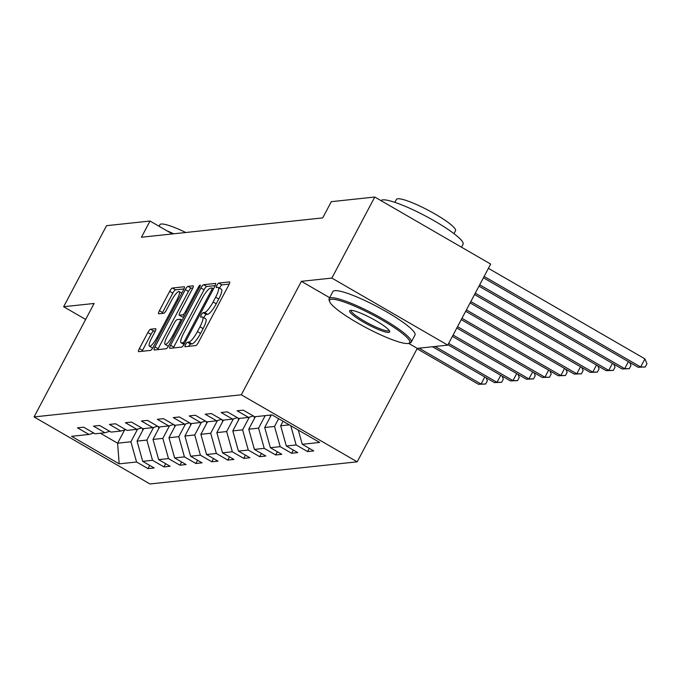 <?xml version="1.0" encoding="UTF-8"?>
<svg xmlns="http://www.w3.org/2000/svg" width="681" height="681" viewBox="0 0 681 681"><rect width="100%" height="100%" fill="white"/><g stroke="black" fill="none" stroke-linecap="round" stroke-linejoin="round"><path stroke-width="1.02" d="M185.572 344.552A2.554 0.579 -60 0 0 185.002 346.689A2.554 0.579 -60 0 0 185.104 346.706L195.77 345.565A3.643 0.826 -60 0 0 198.46 342.279L228.782 285.007A3.643 0.826 -60 0 0 229.608 281.951A3.643 0.826 -60 0 0 229.463 281.925L218.797 283.066A2.554 0.579 -60 0 0 216.916 285.373A2.554 0.579 -60 0 0 216.337 287.501A2.554 0.579 -60 0 0 216.439 287.527L217.818 287.373A11.671 2.647 -60 0 1 218.269 287.459A11.671 2.647 -60 0 1 215.639 297.214L213.11 301.989A11.671 2.647 -60 0 1 204.504 312.511L203.125 312.656A2.554 0.579 -60 0 0 201.244 314.962A2.554 0.579 -60 0 0 200.665 317.099A2.554 0.579 -60 0 0 200.767 317.116L202.146 316.963A11.671 2.647 -60 0 1 202.597 317.048A11.671 2.647 -60 0 1 199.967 326.803L197.447 331.579A11.671 2.647 -60 0 1 188.841 342.1L187.462 342.254A2.554 0.579 -60 0 0 185.572 344.552M229.225 284.105L221.929 284.879A2.554 0.579 -60 0 0 220.048 287.186A2.554 0.579 -60 0 0 219.58 288.208M218.269 287.459L221.402 289.272A11.671 2.647 -60 0 1 218.771 299.027L216.243 303.803A11.671 2.647 -60 0 1 207.637 314.324L206.258 314.469A2.554 0.579 -60 0 0 204.377 316.776A2.554 0.579 -60 0 0 203.908 317.806M150.561 329.229A3.643 0.826 -60 0 0 147.871 332.524L139.367 348.587A3.643 0.826 -60 0 0 138.541 351.634A3.643 0.826 -60 0 0 138.686 351.66L150.535 350.4A3.643 0.826 -60 0 0 153.225 347.106L183.547 289.834A3.643 0.826 -60 0 0 184.372 286.786A3.643 0.826 -60 0 0 184.228 286.761L172.378 288.029A3.643 0.826 -60 0 0 169.688 291.315L159.414 310.723A3.643 0.826 -60 0 0 158.588 313.771A3.643 0.826 -60 0 0 158.733 313.796L163.806 313.26A3.643 0.826 -60 0 0 166.496 309.966L171.586 300.347A9.755 2.213 -60 0 1 179.163 291.613A9.755 2.213 -60 0 1 176.958 299.768L156.996 337.478A9.755 2.213 -60 0 1 149.428 346.203A9.755 2.213 -60 0 1 151.625 338.048L154.953 331.766A3.643 0.826 -60 0 0 155.779 328.719A3.643 0.826 -60 0 0 155.634 328.693L150.561 329.229L153.693 331.043A3.643 0.826 -60 0 0 151.003 334.328L142.499 350.4A3.643 0.826 -60 0 0 142.057 351.302M94.123 303.462L63.639 306.722L106.551 225.675L150.024 221.036L141.444 237.243L322.717 217.886L331.298 201.678L374.771 197.03L331.86 278.078L301.377 281.33L241.304 394.793L34.05 416.925L94.123 303.462M170.59 345.25A3.643 0.826 -60 0 0 169.773 348.306A3.643 0.826 -60 0 0 169.909 348.331L181.759 347.063A3.643 0.826 -60 0 0 184.449 343.777L214.779 286.497A3.643 0.826 -60 0 0 215.596 283.449A3.643 0.826 -60 0 0 215.46 283.424L203.61 284.692A3.643 0.826 -60 0 0 200.921 287.978L170.59 345.25L173.723 347.063A3.643 0.826 -60 0 0 173.289 347.965M166.147 348.732L154.298 350A3.643 0.826 -60 0 1 154.161 349.974A3.643 0.826 -60 0 1 154.979 346.918L185.309 289.646A3.643 0.826 -60 0 1 187.99 286.36L193.064 285.816A3.643 0.826 -60 0 1 193.208 285.841A3.643 0.826 -60 0 1 192.382 288.889L180.082 312.119A3.643 0.826 -60 0 0 179.265 315.167A3.643 0.826 -60 0 0 179.401 315.192L182.772 314.835A3.643 0.826 -60 0 0 185.453 311.549L198.265 287.365A2.554 0.579 -60 0 1 200.24 285.075A2.554 0.579 -60 0 1 199.669 287.212L168.837 345.437A3.643 0.826 -60 0 1 166.147 348.732M241.304 394.793L357.202 461.829L149.948 483.97L34.05 416.925M149.709 465.395L147.998 468.613L154.136 467.958L142.704 461.343L152.527 460.296L163.959 466.911L170.097 466.255L158.664 459.641L168.488 458.594L179.92 465.2L186.058 464.544L174.625 457.938L184.44 456.883L195.881 463.497L202.019 462.842L190.586 456.227L200.401 455.18L211.834 461.795L217.971 461.139L206.539 454.525L216.362 453.478L227.794 460.092L233.932 459.437L222.5 452.822L232.323 451.775L243.755 458.39L249.893 457.734L238.461 451.12L248.276 450.064L259.708 456.679L265.845 456.023L254.413 449.409L264.237 448.362L275.669 454.976L281.806 454.321L270.374 447.706L280.197 446.659L291.63 453.274L297.767 452.618L286.335 446.004L296.15 444.957L307.582 451.571L313.728 450.916L302.287 444.301L319.678 442.446L272.068 414.899L254.677 416.755L243.245 410.141L237.107 410.796L248.539 417.41L253.358 415.989M147.998 468.613L136.566 461.999L119.175 463.855L71.565 436.317L88.956 434.452L77.523 427.847L83.661 427.191L95.093 433.797L104.917 432.75L93.484 426.136L99.622 425.48L111.054 432.094L120.877 431.047L109.445 424.433L115.583 423.778L127.015 430.392L136.83 429.345L125.398 422.731L131.535 422.075L142.967 428.69L152.791 427.642L141.359 421.028L147.496 420.373L158.928 426.987L168.752 425.931L157.32 419.317L163.457 418.662L174.889 425.276L184.713 424.229L173.272 417.615L179.418 416.959L190.85 423.573L200.665 422.526L189.233 415.912L195.37 415.257L206.803 421.871L216.626 420.824L205.194 414.21L211.331 413.554L222.764 420.168L232.587 419.121L221.155 412.507L227.292 411.852L238.725 418.466L248.539 417.41M153.574 427.413L146.866 440.079L137.043 441.126L143.674 428.613M137.043 441.126L142.704 461.343M146.866 440.079L152.527 460.296M104.917 432.75L109.735 431.328M169.535 425.702L162.819 438.377L153.004 439.424L159.626 426.91M153.004 439.424L158.664 459.641M162.819 438.377L168.488 458.594M120.877 431.047L125.696 429.626M185.487 423.999L178.78 436.674L168.956 437.721L175.587 425.208M168.956 437.721L174.625 457.938M178.78 436.674L184.44 456.883M136.83 429.345L141.648 427.923M201.448 422.297L194.74 434.963L184.917 436.019L191.548 423.497M184.917 436.019L190.586 456.227M194.74 434.963L200.401 455.18M152.791 427.642L157.609 426.221M217.409 420.594L210.701 433.261L200.878 434.308L207.501 421.794M200.878 434.308L206.539 454.525M210.701 433.261L216.362 453.478M168.752 425.931L173.57 424.518M233.362 418.883L226.654 431.558L216.839 432.605L223.462 420.092M216.839 432.605L222.5 452.822M226.654 431.558L232.323 451.775M184.713 424.229L189.522 422.807M249.323 417.181L242.615 429.856L232.791 430.903L239.423 418.389M232.791 430.903L238.461 451.12M242.615 429.856L248.276 450.064M200.665 422.526L205.483 421.105M265.198 415.631L258.576 428.153L248.752 429.2L255.375 416.687M248.752 429.2L254.413 449.409M258.576 428.153L264.237 448.362M216.626 420.824L221.444 419.402M278.631 418.696L274.528 426.442L264.713 427.498L271.336 414.976M264.713 427.498L270.374 447.706M274.528 426.442L280.197 446.659M232.587 419.121L237.397 417.7M289.297 424.867L280.666 425.787L283.066 421.258M280.666 425.787L286.335 446.004M290.761 425.71L296.15 444.957M298.304 430.077L302.287 444.301M408.617 343.369L417.274 348.374L447.757 345.122L331.86 278.078M447.757 345.122L490.669 264.075L374.771 197.03M63.639 306.722L85.653 319.457M417.274 348.374L357.202 461.829M172.336 233.941L150.024 221.036M124.632 429.941L117.609 443.203L130.905 441.782L137.613 429.115M100.379 433.235L117.609 443.203L119.175 463.855M130.905 441.782L136.566 461.999M88.956 434.452L93.774 433.039M309.293 448.353L307.582 451.571M293.332 450.056L291.63 453.274M277.371 451.758L275.669 454.976M261.419 453.461L259.708 456.679M245.458 455.163L243.755 458.39M229.497 456.874L227.794 460.092M213.545 458.577L211.834 461.795M197.584 460.279L195.881 463.497M181.623 461.982L179.92 465.2M165.662 463.684L163.959 466.911M301.377 281.33L329.664 297.691M188.731 346.314A2.554 0.579 -60 0 1 190.595 344.067L191.974 343.914A11.671 2.647 -60 0 0 200.58 333.392L197.447 331.579M202.597 317.048L205.73 318.861A11.671 2.647 -60 0 1 203.1 328.617L200.58 333.392M215.213 285.594L206.743 286.505A3.643 0.826 -60 0 0 204.053 289.791L173.723 347.063M183.019 342.73A2.554 0.579 -60 0 0 184.9 340.423L211.519 290.149A2.554 0.579 -60 0 0 212.089 288.012A2.554 0.579 -60 0 0 211.995 287.995L210.54 288.157A11.671 2.647 -60 0 0 201.934 298.678L183.734 333.043A11.671 2.647 -60 0 0 181.103 342.798A11.671 2.647 -60 0 0 181.563 342.883L183.019 342.73L184.542 343.607M192.825 287.986L191.123 288.174A3.643 0.826 -60 0 0 188.441 291.459L158.111 348.732A3.643 0.826 -60 0 0 157.677 349.634M182.304 316.869A3.643 0.826 -60 0 0 182.397 316.98A3.643 0.826 -60 0 0 182.534 317.005L183.972 316.852M167.322 336.218A9.755 2.213 -60 0 0 165.125 344.382A9.755 2.213 -60 0 0 172.693 335.648L179.733 322.36A3.643 0.826 -60 0 0 180.55 319.312A3.643 0.826 -60 0 0 180.414 319.287L177.043 319.644A3.643 0.826 -60 0 0 174.353 322.939L167.322 336.218M165.125 344.382L168.258 346.195A9.755 2.213 -60 0 0 168.386 346.246M155.387 330.864L153.693 331.043M149.428 346.203L152.561 348.017A9.755 2.213 -60 0 0 152.672 348.068M183.989 288.931L175.511 289.834A3.643 0.826 -60 0 0 172.821 293.128L162.546 312.536A3.643 0.826 -60 0 0 162.104 313.439M483.408 277.78L638.08 367.255L640.642 366.982L644.933 358.878L488.413 268.331M484.123 276.443L640.642 366.982L645.23 366.991L638.08 367.255M644.933 358.878L646.95 363.748L645.23 366.991M407.876 343.496A45.329 7.21 -152.1 0 0 408.651 343.352A45.329 7.21 -152.1 0 0 380.798 319.287A45.329 7.21 -152.1 0 0 331.451 299.291A45.329 7.21 -152.1 0 0 329.587 301.487A45.329 7.21 -152.1 0 0 364.897 327.025A45.329 7.21 -152.1 0 0 407.876 343.496M329.587 301.487L329.11 300.023A46.444 7.389 27.9 0 1 329.136 298.687A46.444 7.389 27.9 0 1 331.026 297.776A46.444 7.389 27.9 0 1 378.355 316.444A46.444 7.389 27.9 0 1 411.222 342.151A46.444 7.389 27.9 0 1 410.124 342.918L408.651 343.352M388.766 332.447A22.66 3.609 27.9 0 1 364.097 322.445A22.66 3.609 27.9 0 1 350.17 310.417A22.66 3.609 27.9 0 1 350.553 310.34A22.66 3.609 27.9 0 1 372.047 318.58A22.66 3.609 27.9 0 1 389.702 331.349A22.66 3.609 27.9 0 1 388.766 332.447M351.141 310.323A21.545 3.431 -152.1 0 0 351.132 310.34A21.545 3.431 -152.1 0 0 366.387 322.266A21.545 3.431 -152.1 0 0 388.349 330.932A21.545 3.431 -152.1 0 0 389.226 330.506A21.545 3.431 -152.1 0 0 389.226 330.489M381.045 200.665A46.444 7.389 27.9 0 1 382.858 199.874A46.444 7.389 27.9 0 1 430.188 218.55A46.444 7.389 27.9 0 1 463.054 244.258L461.497 247.203M428.264 227.973A46.444 7.389 27.9 0 1 432.716 230.553M394.861 202.342L396.41 199.422A33.437 5.32 27.9 0 1 397.772 198.758A33.437 5.32 27.9 0 1 431.848 212.208A33.437 5.32 27.9 0 1 455.512 230.714L453.963 233.643M329.136 298.687L332.907 291.562A46.444 7.389 27.9 0 1 334.797 290.642A46.444 7.389 27.9 0 1 382.135 309.319A46.444 7.389 27.9 0 1 415.001 335.018L411.222 342.151M167.024 230.868A46.444 7.389 27.9 0 1 173.783 233.787M159.056 226.262L159.899 224.679A33.437 5.32 27.9 0 1 161.261 224.015A33.437 5.32 27.9 0 1 185.802 232.51M478.981 286.156L622.128 368.966L624.681 368.685L628.401 361.662M479.688 284.811L624.681 368.685L629.278 368.693L622.128 368.966M629.738 362.428L630.989 365.45L629.278 368.693M270.485 416.585A9.849 9.457 -96.1 0 1 270.17 415.104M474.546 294.524L606.167 370.668L608.729 370.396L612.449 363.365M475.253 293.179L608.729 370.396L613.317 370.396L606.167 370.668M613.777 364.131L615.037 367.161L613.317 370.396M254.524 418.287A9.849 9.457 -96.1 0 1 254.175 416.466M470.111 302.9L590.206 372.371L592.768 372.098L596.488 365.067M470.826 301.555L592.768 372.098L597.356 372.107L590.206 372.371M597.824 365.842L599.076 368.864L597.356 372.107M238.571 419.998A9.849 9.457 -96.1 0 1 238.214 418.168M465.676 311.268L574.253 374.073L576.807 373.801L580.527 366.77M466.391 309.923L576.807 373.801L581.404 373.809L574.253 374.073M581.863 367.544L583.115 370.566L581.404 373.809M222.61 421.701A9.849 9.457 -96.1 0 1 222.253 419.871M461.25 319.636L558.292 375.776L560.846 375.503L564.575 368.472M461.956 318.299L560.846 375.503L565.443 375.512L558.292 375.776M565.902 369.247L567.154 372.269L565.443 375.512M206.649 423.403A9.849 9.457 -96.1 0 1 206.292 421.573M456.815 328.012L542.331 377.487L544.894 377.214L548.614 370.183M457.521 326.667L544.894 377.214L549.482 377.214L542.331 377.487M549.95 370.949L551.201 373.971L549.482 377.214M190.697 425.106A9.849 9.457 -96.1 0 1 190.339 423.284M452.38 336.38L526.379 379.189L528.933 378.917L532.653 371.886M453.095 335.043L528.933 378.917L533.521 378.917L526.379 379.189M533.989 372.652L535.24 375.682L533.521 378.917M174.736 426.808A9.849 9.457 -96.1 0 1 174.379 424.987M447.953 344.756L510.418 380.892L512.972 380.619L516.7 373.588M448.66 343.411L512.972 380.619L517.569 380.628L510.418 380.892M518.028 374.363L519.28 377.385L517.569 380.628M158.775 428.519A9.849 9.457 -96.1 0 1 158.418 426.689M432.495 346.748L494.457 382.594L497.019 382.322L500.739 375.291M435.048 346.476L497.019 382.322L501.608 382.33L494.457 382.594M502.076 376.065L503.327 379.087L501.608 382.33M142.823 430.222A9.849 9.457 -96.1 0 1 142.465 428.392M417.07 348.766L478.496 384.297L481.058 384.024L484.778 377.002M419.087 348.178L481.058 384.024L485.647 384.033L478.496 384.297M486.115 377.768L487.366 380.79L485.647 384.033M191.974 343.914L188.841 342.1M203.1 328.617L199.967 326.803M206.258 314.469L203.125 312.656M207.637 314.324L204.504 312.511M216.243 303.803L213.11 301.989M218.771 299.027L215.639 297.214M221.929 284.879L218.797 283.066M190.595 344.067L187.462 342.254M204.053 289.791L200.921 287.978M206.743 286.505L203.61 284.692M185.913 341.011L184.9 340.423M212.532 290.736L211.519 290.149M213.519 288.88L212.157 288.089M184.125 344.365L181.563 342.883M158.111 348.732L154.979 346.918M188.441 291.459L185.309 289.646M191.123 288.174L187.99 286.36M182.534 317.005L179.401 315.192M184.508 315.839L182.772 314.835M186.475 312.136L185.453 311.549M199.278 287.952L198.265 287.365M173.715 336.235L172.693 335.648M180.746 322.947L179.733 322.36M158.009 338.065L156.996 337.478M177.979 300.355L176.958 299.768M162.546 312.536L159.414 310.723M172.821 293.128L169.688 291.315M175.511 289.834L172.378 288.029M142.499 350.4L139.367 348.587M151.003 334.328L147.871 332.524M213.536 288.846L212.089 288.012M184.04 344.501L181.103 342.798M182.397 316.98L179.265 315.167M182.176 320.249L180.55 319.312M181.801 293.136L179.163 291.613"/></g></svg>
